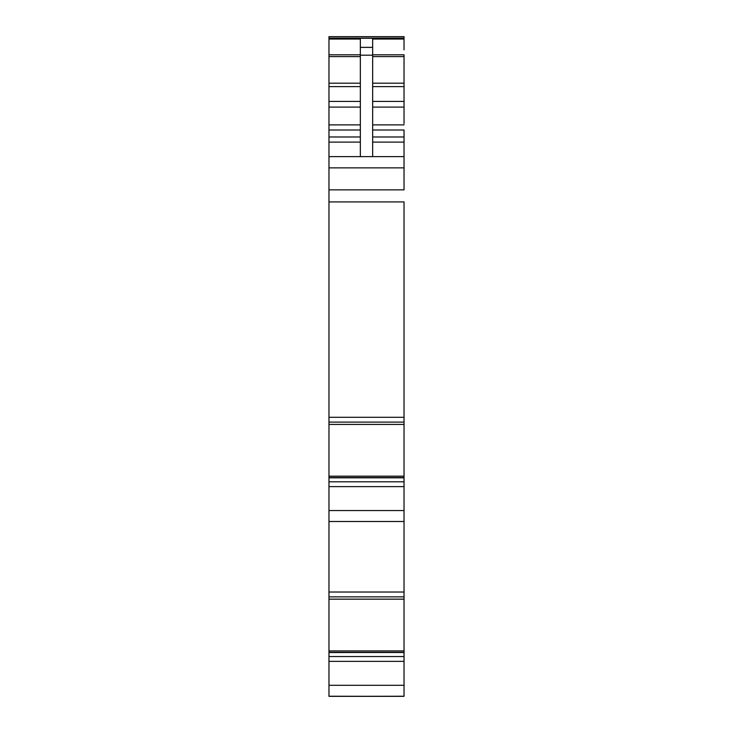 <?xml version="1.0" encoding="UTF-8"?>
<svg xmlns="http://www.w3.org/2000/svg" width="733" height="733" viewBox="0 0 733 733"><rect width="100%" height="100%" fill="white"/><g stroke="black" fill="none" stroke-linecap="round" stroke-linejoin="round"><path stroke-width="1.1" d="M351.116 521.493L396.645 521.493M404.03 477.568L328.97 477.568L328.97 476.184L404.03 476.184L404.03 477.577L328.97 477.568L328.97 521.493L404.03 521.493L404.03 596.854L328.97 596.854L328.97 650.922L404.03 650.922L404.03 595.159M328.97 486.62L404.03 486.62L404.03 521.493M360.343 136.979L328.97 136.979L328.97 476.184M328.97 136.979L328.97 130.007L360.343 130.007M328.97 36.65L404.03 36.65L328.97 36.65L328.97 130.007M328.97 685.3L328.97 696.231L404.03 696.35L328.97 696.35L404.03 696.231L404.03 661.368L328.97 661.368L328.97 685.3L404.03 685.3M328.97 650.922L328.97 661.368M404.03 599.173L328.97 599.173L404.03 599.173L404.03 596.854M328.97 521.493L328.97 596.854M404.03 477.577L404.03 482.149M328.97 481.81L404.03 481.81L404.03 486.62M404.03 390.432L404.03 419.358M328.97 592.035L404.03 592.035M404.03 594.096L404.03 565.17M328.97 652.544L404.03 652.498L404.03 656.887M328.97 652.498L404.03 652.498L328.97 652.315L404.03 652.315L404.03 650.922M328.97 656.548L404.03 656.548L404.03 661.368M328.97 201.923L404.03 201.923L404.03 417.297L328.97 417.297M404.03 36.65L404.03 49.835M404.03 105.46L404.03 103.518M404.03 101.685L404.03 106.972M372.657 107.1L404.03 107.1L404.03 123.685M372.657 142.11L404.03 142.11L404.03 135.687M360.343 156.633L360.343 39.051L328.97 39.051M360.343 47.37L372.657 47.37L372.657 39.051L404.03 39.051M372.657 56.606L404.03 56.606L404.03 54.81L372.657 54.81M404.03 56.606L404.03 101.411L372.657 101.411M372.657 136.979L404.03 136.979L404.03 130.007L372.657 130.007M404.03 142.11L404.03 189.856L328.97 189.856L404.03 189.856M328.97 156.633L404.03 156.633L404.03 167.866L328.97 167.866M328.97 422.116L404.03 422.116L404.03 417.297M328.97 424.416L404.03 424.416L404.03 422.116M404.03 424.416L328.97 424.434L404.03 424.434M404.03 476.184L404.03 420.421M372.657 47.37L372.657 156.633M328.97 510.562L404.03 510.562M328.97 477.806L404.03 477.806M328.97 477.76L404.03 477.76M328.97 599.154L404.03 599.154M328.97 38.263L404.03 38.263M372.657 83.186L404.03 83.186M372.657 86.604L404.03 86.604M372.657 124.885L404.03 124.885M328.97 54.81L360.343 54.81M328.97 56.606L360.343 56.606M360.343 83.186L328.97 83.186M328.97 86.604L360.343 86.604M360.343 101.411L328.97 101.411M328.97 107.1L360.343 107.1M360.343 124.885L328.97 124.885M328.97 142.11L360.343 142.11M360.343 55.195L372.657 55.195M328.97 38.125L404.03 38.125"/></g></svg>
